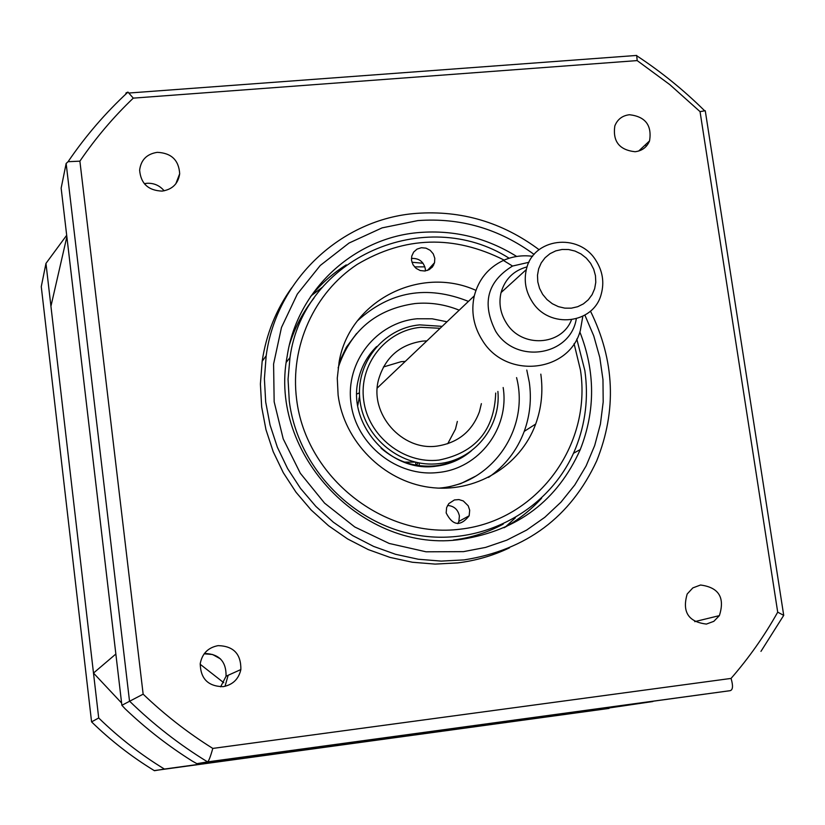 <?xml version="1.0" encoding="UTF-8"?>
<svg xmlns="http://www.w3.org/2000/svg" width="825" height="825" viewBox="0 0 825 825"><rect width="100%" height="100%" fill="white"/><g stroke="black" fill="none" stroke-linecap="round" stroke-linejoin="round"><path stroke-width="1.24" d="M223.173 686.658C232.774 684.822 238.672 679.119 240.859 669.549C241.127 654.019 233.547 646.047 218.12 645.635C208.137 647.542 202.177 653.524 200.238 663.589C200.485 678.738 208.137 686.421 223.173 686.658M204.425 653.472L204.425 653.472C219.12 653.854 226.328 661.433 226.06 676.222L220.636 686.823M162.102 191.101C172.373 189.502 178.231 183.717 179.685 173.745C178.819 160.153 171.363 153.007 157.317 152.336C146.798 153.955 140.91 159.916 139.631 170.197C140.797 183.573 148.283 190.544 162.102 191.101M144.303 183.676L146.86 183.294C153.873 182.944 159.638 185.45 164.154 190.822M635.075 151.728C642.036 150.882 646.862 147.273 649.553 140.9C652.07 125.317 645.387 116.593 629.496 114.727C622.349 115.582 617.461 119.316 614.821 125.936C612.604 141.405 619.358 150.006 635.075 151.728M706.417 624.071L713.821 621.338L719.379 615.625C725.123 597.609 718.843 587.4 700.518 585.018L692.835 587.905L687.194 593.99C681.955 611.882 688.359 621.916 706.417 624.071M291.679 287.812C276.076 309.674 266.228 334.156 262.164 361.267L260.401 384.037L261.669 406.972L265.97 429.67L273.219 451.718L283.305 472.715L296.041 492.278L311.2 510.046L328.505 525.7L347.634 538.962L368.249 549.584L389.957 557.391L412.376 562.248L435.095 564.094L457.7 562.898C475.912 560.66 493.185 555.627 509.52 547.81M539.065 249.686C502.312 222.265 461.412 210.158 416.357 213.376C341.746 218.831 276.344 279.293 266.176 355.781L264.402 378.809L265.691 402.022L270.053 424.999L277.396 447.315L287.605 468.579L300.496 488.379L315.841 506.375L333.362 522.215L352.729 535.642L373.591 546.398L395.567 554.307L418.254 559.237L441.231 561.103L464.114 559.897C526.433 550.069 570.632 517.058 596.712 460.855C616.863 410.541 614.769 360.628 590.463 311.097M516.677 256.462C486.637 237.796 454.235 229.814 419.482 232.506C354.245 237.445 297.082 289.73 287.172 356.214C267.97 454.204 363.856 554.431 461.763 539.282C517.925 530.475 557.432 500.548 580.295 449.512C595.495 410.654 595.341 371.467 579.851 331.949M504.023 527.783C518.255 519.977 530.795 510.097 541.643 498.145M346.273 264.877C332.588 273.467 320.657 284.089 310.468 296.752M121.873 705.292L125.256 708.923C145.901 728.599 168.238 745.986 192.287 761.083L196.876 763.661L730.197 690.669C732.93 689.865 733.219 685.781 731.063 678.418L212.788 748.419C187.78 732.765 164.567 714.677 143.148 694.165L79.891 161.164L68.073 161.7L66.144 163.474L61.153 188.152L121.873 705.292L143.148 694.165M196.876 763.661L207.57 761.887C208.704 761.269 210.447 756.783 212.788 748.419M633.425 55.688L634.198 55.626M125.699 94.225L126.06 92.895L127.225 92.802M79.891 161.164C95.566 138.157 113.376 117.15 133.289 98.134L637.178 60.596L669.807 84.624L700.043 111.622L705.262 110.736L783.719 615.368L777.707 612.16C764.486 635.797 748.935 657.876 731.063 678.418M700.043 111.622L777.707 612.16M760.959 651.368L783.719 615.368M133.289 98.134L127.968 92.111L126.06 92.895M637.178 60.596L636.683 55.44L129.164 93.008M66.691 235.249L45.963 263.412L98.701 717.977C118.728 737.519 140.632 754.545 164.402 769.055L609.52 707.902M609.056 708.417L154.254 770.602M164.402 769.055L154.43 770.705C131.68 756.834 110.725 740.561 91.575 721.875L41.271 286.646L91.575 721.875L98.701 717.977M45.963 263.412L41.271 286.646M223.75 682.698L200.166 664.259M415.944 465.486L415.676 462.299M446.17 512.933C452.719 525.824 460.391 526.773 469.167 515.78L469.693 510.211L468.208 505.808L463.31 500.961L458.948 499.579L454.431 499.95L448.81 503.601L446.624 507.592L446.17 512.933M457.834 523.638L458.875 521.41L459.391 515.934C457.968 509.479 454.018 505.983 447.542 505.447M504.147 260.092C453.771 234.754 404.797 236.187 357.215 264.402C314.243 292.731 289.802 346.252 296.629 399.455C306.044 477.582 383.965 538.942 460.371 529.176C536.951 520.565 592.123 445.438 580.449 370.033L574.076 343.654M576.788 339.054L584.842 370.528C588.658 397.516 585.554 423.503 575.53 448.501C551.358 508.241 485.389 545.923 419.482 535.507C353.564 525.422 297.66 467.868 289.286 401.187L288.049 379.304L289.977 357.617C303.425 257.513 425.38 204.817 509.149 258.235M313.912 298.196C302.992 312.015 294.865 327.442 289.534 344.479M411.531 260.411L413.047 264.815L416.109 268.373L420.255 270.548L424.844 271.002L429.175 269.672L432.589 266.764L434.548 262.711L434.796 258.287L433.269 253.873L430.186 250.305L426.009 248.15L421.389 247.717L417.048 249.098L413.655 252.068L411.737 256.173L411.531 260.411M425.391 270.94L425.298 268.733C423.462 261.463 418.842 258.039 411.427 258.472M540.818 374.137C543.211 391.318 541.499 407.952 535.683 424.05C520.276 466.383 474.849 493.762 429.052 487.255C383.233 480.996 344.056 441.375 338.116 395.154L337.27 378.159L339.209 361.371C349.852 300.62 420.08 265.114 475.922 290.359M526.793 370.054L529.32 382.367C531.661 399.228 529.959 415.563 524.236 431.362C517.058 450.398 505.168 465.754 488.544 477.407M357.411 320.863C389.885 291.338 426.907 284.852 468.456 301.393M453.41 540.035C471.106 537.766 487.699 532.465 503.198 524.143M416.223 465.537L418.058 462.804M359.452 392.855L356.854 393.989M440.137 328.288L420.74 327.308C385.677 330.443 358.689 364.578 363.701 400.352C368.187 436.177 403.714 464.3 438.952 460.082C475.406 452.739 494.33 430.403 495.701 393.061M497.898 391.432C501.239 426.711 474.014 460.36 438.735 463.64C401.899 468.064 364.743 438.653 360.061 401.198C354.832 363.794 383.058 328.123 419.698 324.864L442.169 326.36M426.896 340.869L422.627 341.117C399.847 344.52 385.162 357.338 378.572 379.562C369.064 413.748 401.992 451.203 437.033 446.098C457.957 442.891 472.086 431.423 479.438 411.706L481.377 403.652M414.8 462.113L403.848 462.113M447.717 443.747L455.472 429.144L457.349 421.431M405.25 361.422L401.167 361.67L383.408 366.991M359.576 396.144L357.761 405.529M247.201 756.814L208.972 762.97L567.734 714.048L652.926 701.518L247.191 756.803M115.923 654.576L66.897 237.074M121.615 703.034L93.493 673.066L115.624 654.225M208.972 762.97L207.405 762.228M93.493 673.066L50.933 306.271L66.701 237.466M145.138 184.614L145.53 183.449M645.202 144.963L646.429 146.097M311.365 295.649L322.276 287.306M411.933 262.247L423.07 263.268M432.62 264.825L433.682 265.042M515.377 517.822L505.261 527.103M220.502 658.917L212.561 654.503L204.157 653.823M225.029 686.328L228.133 675.293M419.358 463.042L419.1 465.991M376.643 346.51C367.496 355.616 361.433 366.558 358.442 379.325C346.727 423.349 389.936 473.364 436.363 466.156C449.862 464.423 461.629 459.226 471.653 450.574M381.067 448.212C397.031 461.814 415.181 467.682 435.538 465.826M516.574 377.613C529.763 428.412 492.608 483.254 440.313 488.008L438.869 488.163M338.116 367.909C350.635 330.474 376.282 309.014 415.037 303.548C430.196 302.167 444.923 304.384 459.195 310.179M435.92 465.774C447.233 464.392 457.483 460.463 466.682 453.998M432.135 267.31L430.475 267.166M424.875 266.846L414.532 266.887M356.575 333.527L346.356 347.243L338.941 362.773M444.077 488.245L460.649 483.667L475.942 476.015M582.811 316.284L580.357 330.433C569.25 372.549 506.23 379.562 482.563 340.653C473.602 326.566 470.838 311.633 474.293 295.845C478.624 279.417 488.317 267.62 503.384 260.432C512.634 256.338 522.38 254.966 532.62 256.307M528.99 262.278L512.542 266.042C487.235 281.614 481.614 303.363 495.67 331.279C515.903 364.702 570.415 355.946 576.304 318.811M532.166 301.63C525.721 291.524 523.782 280.83 526.35 269.548C532.775 238.074 578.82 232.227 595.856 260.38C602.652 271.085 604.447 282.356 601.219 294.174C593.732 324.225 548.986 329.278 532.166 301.63M527.134 266.857C513.676 270.487 504.983 279.067 501.053 292.586C498.568 303.404 500.404 313.655 506.571 323.328C521.761 348.181 561.639 345.861 571.467 319.832M590.597 263.288L586.297 258.112L581.017 253.966L575.015 251.058L568.59 249.532L562.072 249.47L555.772 250.872L550.017 253.677L545.088 257.74L541.231 262.876L538.653 268.806L537.488 275.251L537.787 281.872L539.54 288.348L542.654 294.35L546.985 299.558L552.307 303.724L558.35 306.632L564.805 308.137L571.354 308.168L577.665 306.725L583.409 303.878L588.308 299.774L592.123 294.628L594.66 288.698L595.784 282.274L595.464 275.684L593.711 269.249L590.597 263.288M534.105 254.451C499.166 228.793 460.412 217.501 417.832 220.595L382.099 227.875L349.016 243.055L320.265 265.464L297.33 294.061L281.48 327.463L273.591 364L274.158 401.785L283.202 438.848L300.31 473.251L324.576 503.137L354.74 526.958L389.173 543.448L426.061 551.801L463.464 551.647L485.595 547.408L506.787 540.158L526.649 530.062L544.809 517.306L560.959 502.167L574.798 484.935L586.111 465.929L594.691 445.521L600.414 424.081L603.188 401.992L602.972 379.665L599.806 357.493L593.742 335.858L584.894 315.15M730.197 690.669L207.57 761.887C179.345 744.614 153.326 724.36 129.515 701.116L66.144 163.474M503.157 387.533C509.706 428.113 479.098 468.724 438.188 472.488C397.372 477.427 356.163 444.83 350.996 403.301C345.221 361.835 376.551 322.348 417.13 318.77L432.166 318.801L446.995 321.781M226.06 676.222L240.859 669.549M175.818 183.82L179.685 173.745M638.694 151.037L649.553 140.9M694.722 621.648L719.379 615.625M262.164 361.267L266.176 355.781M573.468 453.296L580.295 449.512M68.073 161.7C85.511 136.084 105.476 112.881 127.968 92.111M636.807 55.822C661.124 71.806 683.626 90.028 704.344 110.478M458.875 521.41L469.167 515.78M286.327 362.257L289.977 357.617M427.494 270.425L434.548 262.711M524.236 431.362L535.683 424.05M358.937 398.537L359.69 397.805M474.293 295.845L377.272 388.008M512.542 266.042L503.384 260.432M526.35 269.548L501.053 292.586"/></g></svg>
